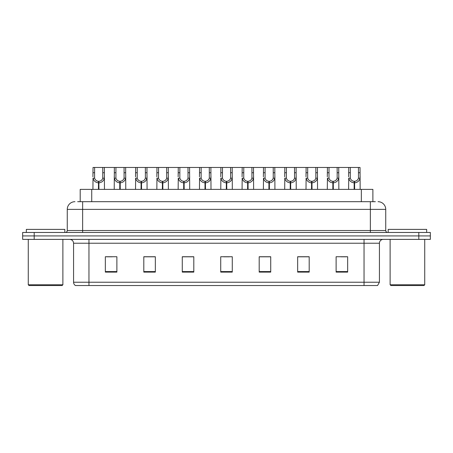 <?xml version="1.0" encoding="UTF-8"?>
<svg xmlns="http://www.w3.org/2000/svg" width="453" height="453" viewBox="0 0 453 453"><rect width="100%" height="100%" fill="white"/><g stroke="black" fill="none" stroke-linecap="round" stroke-linejoin="round"><path stroke-width="0.68" d="M80.198 201.693L80.198 189.382L372.881 189.382L372.881 201.693M379.427 282.23L377.542 285.537L364.042 285.537L364.042 282.23L379.427 282.23L379.427 243.233A3.845 3.845 0 0 1 383.272 239.382M364.042 285.537L75.458 285.537A3.845 3.845 0 0 1 73.573 282.23L73.573 243.233C73.346 240.894 72.067 239.614 69.728 239.382M34.19 232.463L430.35 232.463L430.35 235.922L22.65 235.922L22.65 239.382L34.19 239.382L34.19 235.922L22.65 235.922L22.65 232.463L34.19 232.463L34.19 235.922L430.35 235.922L430.35 239.382L34.19 239.382M347.655 272.117L347.655 256.732L336.115 256.732L336.115 272.117L347.655 272.117M309.195 272.117L309.195 256.732L297.655 256.732L297.655 272.117L309.195 272.117M270.73 272.117L270.73 256.732L259.195 256.732L259.195 272.117L270.73 272.117M116.885 272.117L116.885 256.732L105.345 256.732L105.345 272.117L116.885 272.117M155.345 272.117L155.345 256.732L143.805 256.732L143.805 272.117L155.345 272.117M193.805 272.117L193.805 256.732L182.27 256.732L182.27 272.117L193.805 272.117M232.27 272.117L232.27 256.732L220.73 256.732L220.73 272.117L232.27 272.117M357.043 285.537L95.957 285.537M308.884 256.811L304.003 256.811M298.233 256.811L309.195 256.811M340.849 256.811L346.619 256.811M191.693 256.811L186.806 256.811M143.805 256.811L154.847 256.811M149.077 256.811L144.19 256.811M106.461 256.811L112.231 256.811M266.268 256.811L261.387 256.811M223.652 256.811L229.422 256.811M193.805 256.811L182.27 256.811M270.73 256.811L259.195 256.811M77.831 201.693L375.344 201.693M77.656 201.693L82.65 201.693L82.65 209.382L67.265 209.382L67.265 230.537A1.925 1.925 0 0 1 65.345 232.463M74.96 201.693A7.69 7.69 0 0 0 67.265 209.382M378.04 201.693A7.69 7.69 0 0 1 385.735 209.382L385.735 230.537C385.848 231.704 386.488 232.349 387.655 232.463M98.437 189.382L98.505 181.308C96.529 181.104 95.232 180.056 94.603 178.176L94.62 167.463L104.343 167.463L104.462 189.382M98.437 182.848C95.572 182.519 93.765 180.962 93.024 178.176L92.922 189.382M92.922 176.795L93.041 167.463L94.62 167.463M98.873 189.382L98.873 181.308C100.849 181.104 102.152 180.056 102.774 178.176L102.757 167.463M98.873 181.308L98.941 189.382M98.505 181.308L98.505 189.382M104.462 176.795L104.354 178.176C103.612 180.962 101.806 182.519 98.941 182.848M104.343 167.463L114.349 167.463L114.23 189.382M119.745 189.382L119.813 181.308C117.837 181.104 116.54 180.056 115.911 178.176L115.928 167.463L125.651 167.463L125.77 189.382M119.745 182.848C116.88 182.519 115.073 180.962 114.332 178.176L114.23 176.795M120.181 189.382L120.181 181.308C122.157 181.104 123.459 180.056 124.082 178.176L124.065 167.463M120.181 181.308L120.249 189.382M119.813 181.308L119.813 189.382M125.77 176.795L125.662 178.176C124.92 180.962 123.114 182.519 120.249 182.848M115.928 167.463L114.349 167.463M141.053 189.382L141.121 181.308C139.145 181.104 137.848 180.056 137.219 178.176L137.236 167.463L146.959 167.463L147.078 189.382M141.053 182.848C138.188 182.519 136.381 180.962 135.64 178.176L135.538 189.382M135.538 176.795L135.657 167.463L137.236 167.463M141.489 189.382L141.489 181.308C143.465 181.104 144.767 180.056 145.39 178.176L145.373 167.463M141.489 181.308L141.557 189.382M141.121 181.308L141.121 189.382M147.078 176.795L146.97 178.176C146.228 180.962 144.428 182.519 141.557 182.848M162.361 189.382L162.429 181.308C160.453 181.104 159.156 180.056 158.527 178.176L158.544 167.463L168.267 167.463L168.386 189.382M162.361 182.848C159.496 182.519 157.689 180.962 156.948 178.176L156.846 189.382M156.846 176.795L156.965 167.463L158.544 167.463M162.797 189.382L162.797 181.308C164.773 181.104 166.075 180.056 166.704 178.176L166.681 167.463M162.797 181.308L162.865 189.382M162.429 181.308L162.429 189.382M168.386 176.795L168.278 178.176C167.536 180.962 165.736 182.519 162.865 182.848M183.669 189.382L183.737 181.308C181.761 181.104 180.464 180.056 179.835 178.176L179.852 167.463L189.575 167.463L189.694 189.382M183.669 182.848C180.804 182.519 178.997 180.962 178.256 178.176L178.154 189.382M178.154 176.795L178.272 167.463L179.852 167.463M184.105 189.382L184.105 181.308C186.081 181.104 187.383 180.056 188.012 178.176L187.989 167.463M184.105 181.308L184.173 189.382M183.737 181.308L183.737 189.382M189.694 176.795L189.586 178.176C188.844 180.962 187.044 182.519 184.173 182.848M125.651 167.463L135.657 167.463M146.959 167.463L156.965 167.463M168.267 167.463L178.272 167.463M62.112 285.537L29.037 285.537L28.267 284.773L62.882 284.773L62.112 285.537M28.267 239.382L28.267 284.773M62.882 239.382L62.882 284.773M64.807 232.463L64.807 229.382L26.342 229.382L26.342 232.463M423.963 285.537L390.888 285.537L390.118 284.773L424.733 284.773L423.963 285.537M390.118 239.382L390.118 284.773M424.733 239.382L424.733 284.773M426.658 232.463L426.658 229.382L388.193 229.382L388.193 232.463M204.977 189.382L205.045 181.308C203.069 181.104 201.772 180.056 201.143 178.176L201.16 167.463L210.883 167.463L211.002 189.382M204.977 182.848C202.112 182.519 200.305 180.962 199.563 178.176L199.462 189.382M199.462 176.795L199.58 167.463L201.16 167.463M205.413 189.382L205.413 181.308C207.389 181.104 208.691 180.056 209.32 178.176L209.297 167.463M205.413 181.308L205.481 189.382M205.045 181.308L205.045 189.382M211.002 176.795L210.894 178.176C210.152 180.962 208.352 182.519 205.481 182.848M226.285 189.382L226.353 181.308C224.377 181.104 223.08 180.056 222.451 178.176L222.468 167.463L232.191 167.463L232.31 189.382M226.285 182.848C223.42 182.519 221.613 180.962 220.871 178.176L220.77 189.382M220.77 176.795L220.888 167.463L222.468 167.463M226.721 189.382L226.721 181.308C228.697 181.104 229.999 180.056 230.628 178.176L230.605 167.463M226.721 181.308L226.789 189.382M226.353 181.308L226.353 189.382M232.31 176.795L232.202 178.176C231.46 180.962 229.66 182.519 226.789 182.848M247.593 189.382L247.661 181.308C245.69 181.104 244.388 180.056 243.759 178.176L243.776 167.463L253.499 167.463L253.618 189.382M247.593 182.848C244.728 182.519 242.921 180.962 242.179 178.176L242.078 189.382M242.078 176.795L242.196 167.463L243.776 167.463M248.029 189.382L248.029 181.308C250.005 181.104 251.307 180.056 251.936 178.176L251.913 167.463M248.029 181.308L248.097 189.382M247.661 181.308L247.661 189.382M253.618 176.795L253.51 178.176C252.768 180.962 250.968 182.519 248.097 182.848M189.575 167.463L199.58 167.463M210.883 167.463L220.888 167.463M232.191 167.463L242.196 167.463M268.901 189.382L268.969 181.308C266.998 181.104 265.696 180.056 265.067 178.176L265.084 167.463L274.807 167.463L274.926 189.382M268.901 182.848C266.036 182.519 264.229 180.962 263.487 178.176L263.386 189.382M263.386 176.795L263.504 167.463L265.084 167.463M269.337 189.382L269.337 181.308C271.313 181.104 272.615 180.056 273.244 178.176L273.221 167.463M269.337 181.308L269.405 189.382M268.969 181.308L268.969 189.382M274.926 176.795L274.818 178.176C274.076 180.962 272.276 182.519 269.405 182.848M290.209 189.382L290.277 181.308C288.306 181.104 287.004 180.056 286.375 178.176L286.392 167.463L296.115 167.463L296.234 189.382M290.209 182.848C287.344 182.519 285.537 180.962 284.795 178.176L284.694 189.382M284.694 176.795L284.812 167.463L286.392 167.463M290.645 189.382L290.645 181.308C292.621 181.104 293.923 180.056 294.552 178.176L294.529 167.463M290.645 181.308L290.713 189.382M290.277 181.308L290.277 189.382M296.234 176.795L296.126 178.176C295.384 180.962 293.584 182.519 290.713 182.848M311.517 189.382L311.585 181.308C309.614 181.104 308.312 180.056 307.683 178.176L307.7 167.463L317.423 167.463L317.542 189.382M311.517 182.848C308.652 182.519 306.845 180.962 306.103 178.176L306.002 189.382M306.002 176.795L306.12 167.463L307.7 167.463M311.953 189.382L311.953 181.308C313.929 181.104 315.231 180.056 315.86 178.176L315.837 167.463M311.953 181.308L312.021 189.382M311.585 181.308L311.585 189.382M317.542 176.795L317.434 178.176C316.692 180.962 314.892 182.519 312.021 182.848M332.825 189.382L332.893 181.308C330.922 181.104 329.62 180.056 328.991 178.176L329.008 167.463L338.731 167.463L338.85 189.382M332.825 182.848C329.96 182.519 328.153 180.962 327.411 178.176L327.309 189.382M327.309 176.795L327.428 167.463L329.008 167.463M333.261 189.382L333.261 181.308C335.237 181.104 336.539 180.056 337.168 178.176L337.145 167.463M333.261 181.308L333.329 189.382M332.893 181.308L332.893 189.382M338.85 176.795L338.742 178.176C338 180.962 336.2 182.519 333.329 182.848M354.133 189.382L354.201 181.308C352.23 181.104 350.928 180.056 350.299 178.176L350.316 167.463L360.039 167.463L360.158 189.382M354.133 182.848C351.268 182.519 349.461 180.962 348.725 178.176L348.617 189.382M348.617 176.795L348.736 167.463L350.316 167.463M354.569 189.382L354.569 181.308C356.545 181.104 357.847 180.056 358.476 178.176L358.453 167.463M354.569 181.308L354.637 189.382M354.201 181.308L354.201 189.382M360.158 176.795L360.05 178.176C359.308 180.962 357.508 182.519 354.637 182.848M253.499 167.463L263.504 167.463M274.807 167.463L284.812 167.463M296.115 167.463L306.12 167.463M317.423 167.463L327.428 167.463M338.731 167.463L348.736 167.463M91.733 201.693L91.733 189.382M361.341 201.693L361.341 189.382M364.042 239.382L364.042 243.233L73.573 243.233M379.427 243.233L364.042 243.233L364.042 282.23L88.958 282.23L88.958 285.537M73.573 282.23L88.958 282.23L88.958 239.382M418.81 239.382L418.81 232.463M232.27 271.579L220.73 271.579M193.805 271.579L182.27 271.579M155.345 271.579L143.805 271.579M116.885 271.579L105.345 271.579M270.73 271.579L259.195 271.579M309.195 271.579L297.655 271.579M347.655 271.579L336.115 271.579M82.65 232.463L82.65 230.537L385.735 230.537M67.265 230.537L82.65 230.537L82.65 209.382L370.35 209.382L370.35 232.463M385.735 209.382L370.35 209.382L370.35 201.693M94.62 172.735L93.041 172.735M94.603 178.176L93.024 178.176M104.354 178.176L102.774 178.176M104.343 172.735L102.757 172.735M115.928 172.735L114.349 172.735M115.911 178.176L114.332 178.176M125.662 178.176L124.082 178.176M125.651 172.735L124.065 172.735M137.236 172.735L135.657 172.735M137.219 178.176L135.64 178.176M146.97 178.176L145.39 178.176M146.959 172.735L145.373 172.735M158.544 172.735L156.965 172.735M158.527 178.176L156.948 178.176M168.278 178.176L166.704 178.176M168.267 172.735L166.681 172.735M179.852 172.735L178.272 172.735M179.835 178.176L178.256 178.176M189.586 178.176L188.012 178.176M189.575 172.735L187.989 172.735M201.16 172.735L199.58 172.735M201.143 178.176L199.563 178.176M210.894 178.176L209.32 178.176M210.883 172.735L209.297 172.735M222.468 172.735L220.888 172.735M222.451 178.176L220.871 178.176M232.202 178.176L230.628 178.176M232.191 172.735L230.605 172.735M243.776 172.735L242.196 172.735M243.759 178.176L242.179 178.176M253.51 178.176L251.936 178.176M253.499 172.735L251.913 172.735M265.084 172.735L263.504 172.735M265.067 178.176L263.487 178.176M274.818 178.176L273.244 178.176M274.807 172.735L273.221 172.735M286.392 172.735L284.812 172.735M286.375 178.176L284.795 178.176M296.126 178.176L294.552 178.176M296.115 172.735L294.529 172.735M307.7 172.735L306.12 172.735M307.683 178.176L306.103 178.176M317.434 178.176L315.86 178.176M317.423 172.735L315.837 172.735M329.008 172.735L327.428 172.735M328.991 178.176L327.411 178.176M338.742 178.176L337.168 178.176M338.731 172.735L337.145 172.735M350.316 172.735L348.736 172.735M350.299 178.176L348.725 178.176M360.05 178.176L358.476 178.176M360.039 172.735L358.453 172.735"/></g></svg>
